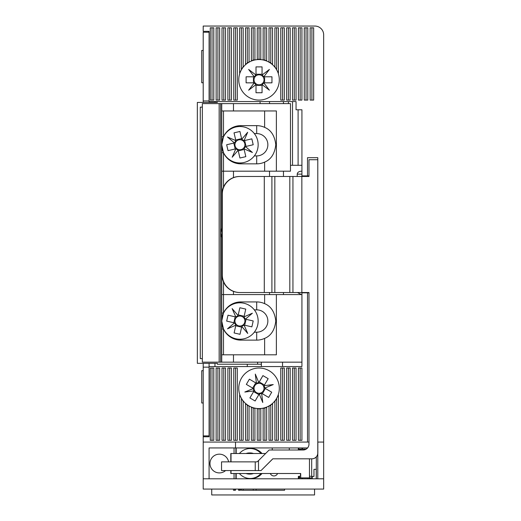 <?xml version="1.0" encoding="UTF-8"?>
<svg xmlns="http://www.w3.org/2000/svg" width="521" height="521" viewBox="0 0 521 521"><rect width="100%" height="100%" fill="white"/><g stroke="black" fill="none" stroke-linecap="round" stroke-linejoin="round"><path stroke-width="0.78" d="M258.676 59.251A20.566 20.566 0 0 1 259.028 59.251L259.028 27.815L257.27 27.815L257.27 59.322L259.028 59.251A20.566 20.566 0 0 1 259.386 59.251M255.238 470.567L255.238 461.867L221.542 461.867L221.542 470.567L261.034 470.567L272.789 458.812L311.916 458.812A5.874 5.874 -90 0 0 317.79 452.938L317.79 442.068L323.665 442.068L323.665 34.861A8.811 8.811 0 0 0 314.853 26.05L203.21 26.05L203.21 31.338L209.084 31.338L209.084 101.556L296.052 101.556L292.522 101.556L292.522 165.307M307.566 447.943L235.525 447.943L235.525 442.068L203.21 442.068L308.979 442.068M317.79 442.068L317.79 157.674L307.507 157.674L307.507 175.89L301.926 175.89L301.926 109.781L296.052 109.781L296.052 101.556M311.903 27.815L310.145 27.815L310.145 100.084L313.668 100.084L313.668 27.815L311.903 27.815L311.903 100.084M304.277 27.815L304.277 100.084L307.8 100.084L307.8 27.815L304.277 27.815M298.403 27.815L298.403 100.084L301.926 100.084L301.926 27.815L298.403 27.815M292.522 27.815L292.522 100.084L296.052 100.084L296.052 27.815L292.522 27.815M286.648 27.815L286.648 100.084L290.171 100.084L290.171 27.815L286.648 27.815M280.773 27.815L280.773 100.084L284.297 100.084L284.297 27.815L280.773 27.815M274.899 27.815L274.899 66.727L278.422 72.96L278.422 27.815L274.899 27.815M269.018 27.815L269.018 61.836L272.548 64.311L272.548 27.815L269.018 27.815M263.144 27.815L263.144 59.668L266.667 60.723L266.667 27.815L263.144 27.815M259.028 59.251L260.793 59.322L260.793 27.815L259.028 27.815M251.396 27.815L251.396 60.723L254.919 59.668L254.919 27.815L251.396 27.815M247.28 27.815L245.515 27.815L245.515 64.311L249.045 61.836L249.045 27.815L247.28 27.815L247.28 62.937M239.64 27.815L239.64 72.96L243.164 66.727L243.164 27.815L239.64 27.815M233.766 27.815L233.766 100.084L237.289 100.084L237.289 27.815L233.766 27.815M227.885 27.815L227.885 100.084L231.415 100.084L231.415 27.815L227.885 27.815M222.011 27.815L222.011 100.084L225.541 100.084L225.541 27.815L222.011 27.815M216.137 27.815L216.137 100.084L219.66 100.084L219.66 27.815L216.137 27.815M212.021 27.815L210.263 27.815L210.263 100.084L213.786 100.084L213.786 27.815L212.021 27.815L212.021 100.084M213.786 440.304L213.786 368.028L210.263 368.028L210.263 440.304L213.786 440.304M219.66 440.304L219.66 368.028L216.137 368.028L216.137 440.304L219.66 440.304M225.541 440.304L225.541 368.028L222.011 368.028L222.011 440.304L225.541 440.304M231.415 440.304L231.415 368.028L227.885 368.028L227.885 440.304L231.415 440.304M237.289 440.304L237.289 368.028L233.766 368.028L233.766 440.304L237.289 440.304M254.919 440.304L254.919 408.451L251.396 407.396L251.396 440.304L254.919 440.304M260.793 440.304L260.793 408.79L257.27 408.79L257.27 440.304L260.793 440.304M266.667 440.304L266.667 407.396L263.144 408.451L263.144 440.304L266.667 440.304M272.548 440.304L272.548 403.801L269.018 406.276L269.018 440.304L272.548 440.304M278.422 440.304L278.422 395.152L274.899 401.385L274.899 440.304L278.422 440.304M284.297 440.304L284.297 368.028L280.773 368.028L280.773 440.304L284.297 440.304M290.171 440.304L290.171 368.028L286.648 368.028L286.648 440.304L290.171 440.304M296.052 440.304L296.052 368.028L292.522 368.028L292.522 440.304L296.052 440.304M243.164 440.304L243.164 401.385L239.64 395.152L239.64 440.304L243.164 440.304M247.28 440.304L249.045 440.304L249.045 406.276L245.515 403.801L245.515 440.304L247.28 440.304L247.28 405.182M300.161 440.304L301.926 440.304L301.926 368.028L298.403 368.028L298.403 440.304L300.161 440.304L300.161 368.028M235.525 447.943L209.084 447.943L209.084 478.792L203.21 478.792L203.21 436.78L209.084 436.78L209.084 366.563L301.926 366.563L301.926 292.815L307.507 292.815L307.507 442.068M203.21 436.78L203.21 363.326M308.979 292.815L307.507 292.815M301.926 175.89L301.926 176.476M306.035 100.084L306.035 27.815M300.161 100.084L300.161 27.815M294.287 100.084L294.287 27.815M288.413 100.084L288.413 27.815M282.532 100.084L282.532 27.815M276.658 69.221L276.658 27.815M270.783 62.937L270.783 27.815M264.909 60.104L264.909 27.815M253.154 60.104L253.154 27.815M241.405 69.221L241.405 27.815M235.525 100.084L235.525 27.815M229.65 100.084L229.65 27.815M223.776 100.084L223.776 27.815M217.902 100.084L217.902 27.815M212.021 368.028L212.021 440.304M217.902 368.028L217.902 440.304M223.776 368.028L223.776 440.304M229.65 368.028L229.65 440.304M235.525 368.028L235.525 440.304M253.154 408.008L253.154 440.304M259.028 408.868L259.028 440.304M264.909 408.008L264.909 440.304M270.783 405.182L270.783 440.304M276.658 398.897L276.658 440.304M282.532 368.028L282.532 440.304M288.413 368.028L288.413 440.304M294.287 368.028L294.287 440.304M241.405 398.897L241.405 440.304M302.512 175.89L302.512 176.476M307.507 175.89L308.979 175.89M257.621 362.154L257.621 364.212L217.309 364.212L217.309 363.326L197.348 363.326L197.335 102.435L197.348 363.326M260.077 101.556L260.077 103.614M217.309 101.556L217.309 102.435L197.348 102.435M202.337 107.137L200.285 107.137L200.285 358.63L202.337 358.63M269.526 103.614L269.526 101.556M261.379 364.212L257.621 364.212M269.526 294.58L269.526 292.522M269.526 176.476L269.526 171.188M283.47 294.58L283.47 292.522M283.47 176.476L283.47 171.188M283.47 103.614L283.47 101.556M288.413 103.614L288.413 101.556M298.103 165.307L298.103 109.781M297.419 292.522L301.379 294.58M301.926 171.188L301.379 171.188C298.839 171.376 297.452 172.36 297.224 174.125L297.224 176.476M290.477 165.307L301.926 165.307M222.044 238.064A11.755 11.755 0 0 1 220.969 234.658M220.969 231.122A11.755 11.755 0 0 1 222.044 227.697M208.498 31.338L208.498 32.217M301.926 362.154L221.731 362.154L221.731 237.622L220.852 232.88L221.731 228.146L221.731 103.614L290.477 103.614L290.477 171.188L276.377 171.188L276.377 110.96L221.731 110.96M221.731 152.757L223.496 152.757A19.095 19.095 0 0 1 221.979 147.795M221.731 329.038L223.496 329.038A19.095 19.095 0 0 1 221.979 324.069M202.337 362.154L220.637 362.154L220.637 103.614L202.337 103.614L202.337 362.154L202.337 103.614M221.731 362.154L220.637 362.154M220.637 103.614L221.731 103.614M221.731 354.808L276.377 354.808L276.377 294.58L301.926 294.58M221.979 141.692A19.095 19.095 0 0 1 223.496 136.73L221.731 136.73L221.731 144.747L223.496 136.73A19.095 19.095 0 0 1 240.826 125.646L256.69 125.646A19.095 19.095 0 0 1 264.622 127.371C271.018 129.963 274.743 135.76 275.791 144.747C274.743 153.734 271.018 159.524 264.622 162.116L264.622 171.188L276.377 171.188M221.979 317.973A19.095 19.095 0 0 1 223.496 313.01L221.731 313.01L221.731 321.021L223.496 313.01A19.095 19.095 0 0 1 240.826 301.926L256.69 301.926A19.095 19.095 0 0 1 264.622 303.652C271.018 306.244 274.743 312.033 275.791 321.021C274.743 330.008 271.018 335.798 264.622 338.396L264.622 354.808M221.731 294.58L276.377 294.58M264.622 294.58L264.622 303.652M254.326 155.909L256.69 155.909L256.69 163.841L240.826 163.841A19.095 19.095 0 0 1 223.496 152.757L221.731 144.747M254.326 133.578L256.69 133.578A11.162 11.162 0 0 1 267.859 144.747A11.162 11.162 0 0 1 256.69 155.909M254.326 309.858L256.69 309.858A11.162 11.162 0 0 1 267.859 321.021A11.162 11.162 0 0 1 256.69 332.19L254.326 332.19M221.731 171.188L264.622 171.188M264.622 110.96L264.622 127.371M233.48 177.589L233.48 171.188M233.48 294.58L233.48 291.408M264.622 338.396A19.095 19.095 0 0 1 256.69 340.122L240.826 340.122A19.095 19.095 0 0 1 223.496 329.038L221.731 321.021M264.622 162.116A19.095 19.095 0 0 1 256.69 163.841M214.965 102.435L214.965 101.556M214.965 366.563L214.965 363.326M247.28 364.212L247.28 366.563M209.084 366.563L209.084 363.326M203.21 435.895L209.084 435.895L209.084 367.149L203.21 367.149M209.084 100.97L209.084 32.217L203.21 32.217L203.21 100.97L209.084 100.97M209.084 102.435L209.084 101.556M203.21 102.435L203.21 100.97M228.621 461.867A9.404 9.404 0 0 0 209.97 463.514A9.404 9.404 0 0 0 225.586 470.567M317.79 478.792L317.79 453.771M323.665 442.068L323.665 489.076L203.21 489.076L203.21 478.792L323.665 478.792M234.059 447.943L234.059 453.524M234.059 473.504L234.059 478.792M235.883 478.792L235.883 473.504M235.883 453.524L235.883 447.943M316.312 456.897L316.312 478.792M272.255 447.943L272.255 450.001M289.292 450.001L289.292 447.943M241.405 489.076L241.405 490.248L256.091 490.248L256.091 489.076M284.59 489.076L284.59 490.248L256.091 490.248M239.393 489.076L239.393 490.248L238.559 490.248L238.559 489.076M235.459 489.076L235.459 490.248L234.626 490.248L234.626 489.076M239.393 490.248L240.52 490.248L240.52 489.076M233.473 489.076L233.473 490.248L234.626 490.248M243.216 490.248L243.216 489.076M239.901 292.522A17.629 17.61 -90 0 1 222.291 274.899L222.291 194.105A17.629 17.61 -90 0 1 239.901 176.476L264.29 176.476L264.29 292.522L239.653 292.522A17.629 17.61 90 0 1 222.044 274.899L222.291 274.899M239.901 176.476L239.653 176.476A17.629 17.61 90 0 0 222.044 194.105L222.044 274.899M264.29 176.476L271.903 176.476L271.903 292.522L264.29 292.522M301.848 292.522L292.939 292.522L292.939 176.476L301.848 176.476L301.848 292.522L308.979 292.522L308.979 444.12A5.874 5.874 90 0 1 303.098 450.001L269.136 450.001L258.507 460.629L257.022 461.867L255.238 461.867M271.903 176.476L289.813 176.476L289.813 292.522L292.939 292.522M289.813 292.522L274.834 292.522L274.834 176.476M271.903 292.522L274.834 292.522M292.939 176.476L289.813 176.476M317.79 159.726L308.979 159.726L308.979 176.476L301.848 176.476M261.034 470.567L272.848 458.812M311.916 458.812L311.975 458.812A5.874 5.874 -90 0 0 317.849 452.938L317.849 442.068M235.525 316.911L228.009 315.192L226.661 321.092L235.381 323.085A5.002 5.002 0 0 0 243.138 324.857A5.002 5.002 0 0 0 237.869 316.468A5.002 5.002 0 0 0 236.729 317.185L235.525 316.911A6.031 6.031 0 0 1 235.7 316.729L235.805 316.976M221.985 324.127A18.215 18.215 0 0 0 257.693 325.084A18.215 18.215 0 0 0 243.997 303.268A18.215 18.215 0 0 0 221.985 317.914M244.062 325.071L244.349 325.137A6.031 6.031 0 0 1 244.173 325.319L243.138 324.857M234.17 322.812A6.031 6.031 0 0 0 234.255 323.046L227.495 328.829L235.883 325.15L234.105 332.952L240.005 334.3L241.829 326.315A5.62 5.62 0 0 0 243.88 325.026M241.829 326.315L241.998 325.579M243.984 316.892L244.049 316.612A6.031 6.031 0 0 1 244.225 316.788L243.769 317.817M244.349 325.137L251.864 326.856L253.213 320.956L245.228 319.126A5.62 5.62 0 0 0 243.939 317.081M245.228 319.126L244.492 318.963M244.049 316.612L245.769 309.096L239.868 307.748L238.038 315.733A5.62 5.62 0 0 0 235.993 317.015M238.038 315.733L237.869 316.468M236.098 324.231L235.883 325.15M234.639 322.916A5.62 5.62 0 0 0 235.928 324.967M246.042 319.314L244.694 325.215M238.227 314.912L244.128 316.267M236.729 317.185A5.002 5.002 0 0 0 235.381 323.085M233.825 322.727L235.173 316.827M241.718 326.784A6.031 6.031 0 0 0 241.959 326.706L247.742 333.466L244.173 325.319M238.149 315.264A6.031 6.031 0 0 0 237.908 315.342L232.125 308.582L235.7 316.729M245.697 319.236A6.031 6.031 0 0 0 245.612 318.995L252.379 313.212L244.225 316.788M241.64 327.129L235.739 325.781M238.182 150.517L239.94 158.019L245.834 156.639L243.789 147.931A5.002 5.002 0 0 0 241.972 140.175A5.002 5.002 0 0 0 236.749 148.602A5.002 5.002 0 0 0 237.895 149.312L238.182 150.517A6.031 6.031 0 0 1 237.941 150.439L238.11 150.23M221.985 147.847A18.215 18.215 0 0 0 244.095 162.48A18.215 18.215 0 0 0 239.4 126.538A18.215 18.215 0 0 0 221.985 141.64M241.757 139.257L241.692 138.97A6.031 6.031 0 0 1 241.926 139.048L241.972 140.175M244.069 149.13A6.031 6.031 0 0 0 244.251 148.954L252.418 152.484L245.424 146.564L253.213 144.74L251.832 138.846L243.854 140.716A5.62 5.62 0 0 0 241.796 139.439M243.854 140.716L243.118 140.891M234.443 142.923L234.163 142.988A6.031 6.031 0 0 1 234.242 142.747L235.368 142.708M241.692 138.97L239.927 131.468L234.033 132.848L235.909 140.826A5.62 5.62 0 0 0 234.632 142.878M235.909 140.826L236.078 141.562M234.163 142.988L226.655 144.747L228.042 150.641L236.013 148.772A5.62 5.62 0 0 0 238.071 150.048M236.013 148.772L236.749 148.602M244.499 146.779L245.424 146.564M243.965 148.667A5.62 5.62 0 0 0 245.235 146.609M235.713 140.006L241.607 138.625M235.199 148.96L233.818 143.073M237.895 149.312A5.002 5.002 0 0 0 243.789 147.931M244.154 149.481L238.26 150.862M244.323 140.605A6.031 6.031 0 0 0 244.147 140.429L247.677 132.262L241.926 139.048M235.544 148.882A6.031 6.031 0 0 0 235.72 149.065L232.19 157.231L237.941 150.439M235.798 140.357A6.031 6.031 0 0 0 235.616 140.533L227.449 137.003L234.242 142.747M244.668 140.527L246.049 146.421M211.728 489.076L211.728 494.95L314.56 494.95L314.56 489.076M203.21 402.993L201.738 402.993L201.738 370.672L203.21 370.672M203.21 82.754L201.738 82.754L201.738 50.433L203.21 50.433M252.763 473.504A10.576 10.218 90 0 1 249.409 474.09L250.165 474.09A10.576 10.218 -90 0 0 253.525 473.504M249.409 474.09A10.576 10.218 90 0 1 246.049 473.504M260.956 473.504A14.985 14.471 90 0 1 250.165 478.499L251.233 478.499A14.985 14.471 -90 0 0 262.017 473.504M250.165 478.499A14.985 14.471 90 0 1 239.38 473.504M313.961 473.889A1.765 1.7 90 0 1 313.961 474.292M316.24 457.64L315.498 457.64L316.24 457.64L316.24 456.976M309.461 476.148L311.682 476.441L311.682 458.812M311.682 476.441L313.961 476.441L313.961 469.33L316.24 469.33L313.961 469.33M316.24 478.792L316.24 469.33M302.427 449.115L302.427 447.943M298.338 447.943L298.338 450.001M236.189 478.792L236.189 473.504M236.189 453.524L236.189 447.943M299.64 476.148L298.338 476.441L298.338 478.792M302.427 478.792L302.427 477.907M307.878 477.907L307.878 478.792M262.017 453.524A14.985 14.471 -90 0 0 251.233 448.529L250.165 448.529A14.985 14.471 90 0 1 260.956 453.524M270.256 473.504A4.194 4.051 -90 0 0 277.615 473.504M309.988 478.792L309.988 477.907M312.268 478.792L312.268 476.441M253.525 453.524A10.576 10.218 -90 0 0 250.165 452.938L249.409 452.938A10.576 10.218 90 0 1 252.763 453.524M239.38 453.524A14.985 14.471 90 0 1 250.165 448.529M246.049 453.524A10.576 10.218 90 0 1 249.409 452.938M300.708 450.001L300.708 449.115L299.588 449.115L299.588 450.001M265.612 453.524L230.803 453.524L230.803 461.867M300.493 476.148L300.493 473.504M299.588 476.441L299.588 477.907L300.708 477.907L300.708 473.504L230.803 473.504L230.803 470.567M300.708 477.907L309.461 477.907L309.461 458.812M306.198 449.115L300.708 449.115M231.018 473.504L231.018 470.567M231.018 461.867L231.018 453.524M309.461 477.907L311.929 477.907L311.929 476.441M256.006 75.05L255.681 74.803A6.031 6.031 0 0 1 256.006 74.594L256.006 75.832A5.002 5.002 0 0 0 256.006 83.796A5.002 5.002 0 0 0 263.014 76.789A5.002 5.002 0 0 0 262.056 75.832L262.056 74.594A6.031 6.031 0 0 1 262.382 74.803L262.056 75.05M279.302 79.817A20.273 20.273 0 0 0 259.028 59.544A20.273 20.273 0 0 0 238.761 79.817A20.273 20.273 0 0 0 259.028 100.084A20.273 20.273 0 0 0 279.302 79.817M256.006 84.584L256.006 85.034A6.031 6.031 0 0 1 255.681 84.832L256.006 83.796M254.261 82.839L254.014 83.165A6.031 6.031 0 0 1 253.812 82.839L254.294 82.839A5.62 5.62 0 0 0 256.006 84.552M254.294 82.839L255.049 82.839M263.795 82.839L264.251 82.839A6.031 6.031 0 0 1 264.049 83.165L263.014 82.839M262.056 84.584L262.382 84.832A6.031 6.031 0 0 1 262.056 85.034L262.056 84.552A5.62 5.62 0 0 0 263.769 82.839M262.056 84.552L262.056 83.796M263.795 76.789L264.049 76.463A6.031 6.031 0 0 1 264.251 76.789L263.769 76.789A5.62 5.62 0 0 0 262.056 75.076M263.769 76.789L263.014 76.789M254.261 76.789L253.812 76.789A6.031 6.031 0 0 1 254.014 76.463L255.049 76.789M256.006 75.076A5.62 5.62 0 0 0 254.294 76.789M254.014 83.165L248.641 90.205L255.681 84.832M253.812 82.839L246.101 82.839L246.101 76.789L253.812 76.789M255.681 74.803L248.641 69.43L254.014 76.463M256.006 74.594L256.006 66.89L262.056 66.89L262.056 74.594M264.049 76.463L269.416 69.43L262.382 74.803M264.251 76.789L271.955 76.789L271.955 82.839L264.251 82.839M262.382 84.832L269.416 90.205L264.049 83.165M262.056 85.034L262.056 92.745L256.006 92.745L256.006 85.034M262.056 85.385L256.006 85.385M264.603 76.789L264.603 82.839M262.056 75.832A5.002 5.002 0 0 0 256.006 75.832M256.006 74.242L262.056 74.242M253.46 82.839L253.46 76.789M253.388 388.51L253.011 388.666A6.031 6.031 0 0 1 252.998 388.282L254.066 388.907A5.002 5.002 0 0 0 260.943 392.925A5.002 5.002 0 0 0 258.423 383.339A5.002 5.002 0 0 0 257.12 383.684L256.052 383.059A6.031 6.031 0 0 1 256.391 382.876L256.443 383.287M269.253 370.796A20.273 20.273 0 0 0 241.523 378.083A20.273 20.273 0 0 0 248.81 405.807A20.273 20.273 0 0 0 276.54 398.526A20.273 20.273 0 0 0 269.253 370.796M261.62 393.316L262.011 393.544A6.031 6.031 0 0 1 261.672 393.726L260.943 392.925M259.243 393.941L259.399 394.325A6.031 6.031 0 0 1 259.015 394.332L259.256 393.915A5.62 5.62 0 0 0 261.594 393.303M259.256 393.915L259.64 393.264M264.049 385.709L264.277 385.319A6.031 6.031 0 0 1 264.453 385.657L263.652 386.387M264.675 388.093L265.052 387.937A6.031 6.031 0 0 1 265.065 388.321L264.648 388.08A5.62 5.62 0 0 0 264.03 385.735M264.648 388.08L263.997 387.696M258.423 383.339L258.663 382.284A6.031 6.031 0 0 1 259.048 382.271L258.807 382.688A5.62 5.62 0 0 0 256.469 383.3M253.414 388.529A5.62 5.62 0 0 0 254.027 390.867L253.786 391.284A6.031 6.031 0 0 1 253.61 390.945L254.411 390.216M259.399 394.325L262.766 402.512L261.672 393.726M259.015 394.332L255.127 400.994L249.898 397.94L253.786 391.284M253.011 388.666L244.824 392.033L253.61 390.945M252.998 388.282L246.342 384.394L249.396 379.171L256.052 383.059M258.663 382.284L255.297 374.091L256.391 382.876M259.048 382.271L262.936 375.615L268.165 378.663L264.277 385.319M265.052 387.937L273.238 384.57L264.453 385.657M265.065 388.321L271.721 392.209L268.667 397.432L262.011 393.544M265.371 388.497L262.317 393.726M259.23 381.965L264.453 385.012M257.12 383.684A5.002 5.002 0 0 0 254.066 388.907M252.692 388.106L255.746 382.876M258.833 394.638L253.61 391.59M282.532 362.154L282.532 366.563M301.926 174.125L297.224 174.125M240.826 163.841L240.826 162.936M240.826 340.122L240.826 339.217M219.159 362.154L219.159 103.614M233.48 354.808L233.48 362.154M233.48 110.96L233.48 103.614M223.496 152.757L223.496 187.098M223.496 110.96L223.496 136.73M223.496 281.9L223.496 313.01M223.496 329.038L223.496 354.808M256.69 133.578L256.69 125.646M240.826 126.551L240.826 125.646M256.69 332.19L256.69 340.122M256.69 309.858L256.69 301.926M240.826 302.831L240.826 301.926M258.507 460.629L258.507 470.567M298.8 478.792L298.8 476.441M298.8 450.001L298.8 447.943M299.634 450.001L299.634 449.115M299.634 477.907L299.634 476.441M261.379 366.563L261.379 362.154M253.278 489.076L253.278 490.248M302.089 449.115L302.089 447.943M309.435 478.792L309.435 477.907M302.089 478.792L302.089 477.907"/></g></svg>
